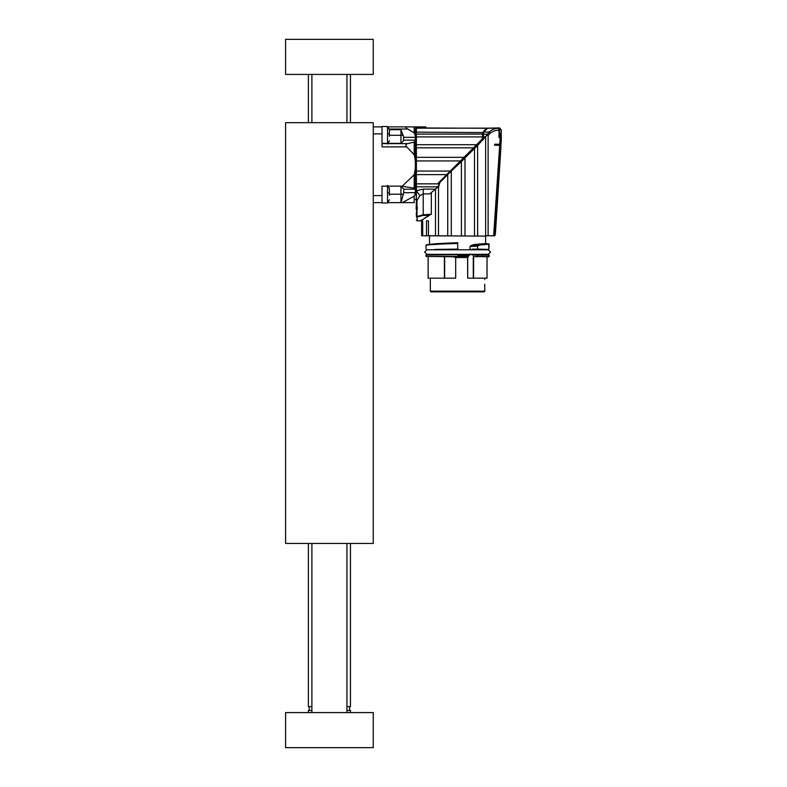 <?xml version="1.0" encoding="UTF-8"?>
<svg xmlns="http://www.w3.org/2000/svg" width="787" height="787" viewBox="0 0 787 787"><rect width="100%" height="100%" fill="white"/><g stroke="black" fill="none" stroke-linecap="round" stroke-linejoin="round"><path stroke-width="1.18" d="M389.378 195.265L389.378 188.447L387.538 185.437M389.378 199.741L387.538 202.977L387.538 186.145M373.254 202.623L382.02 202.623L382.02 186.145L382.02 202.977L387.538 202.977M389.378 136.348L389.378 129.766M389.378 140.834L387.538 144.07M387.538 143.362L387.538 126.53L389.378 129.54M387.538 126.53L382.02 126.53L382.02 143.362L400.947 143.362L403.308 141.001L403.761 137.341L400.947 129.688L389.378 129.688M484.822 291.16L430.332 291.16L431.04 291.859L484.123 291.859L484.822 291.16L484.684 284.176M470.941 254.339L472.603 255.047L477.384 254.693L472.869 254.693M437.07 254.693L445.285 254.693M448.816 254.693L457.827 254.339M484.743 279.405L484.822 278.185M428.128 256.798L428.128 278.185L455.683 278.185L455.683 257.526L453.637 256.798M455.683 257.526L467.694 257.526L467.694 278.185L467.596 257.526L470.036 254.073M487.025 278.185L487.025 256.798L487.025 278.185L467.694 278.185M457.857 255.047L457.857 256.798L426.023 256.444L426.023 255.047L457.857 254.693L426.023 255.047M457.827 249.784L457.581 242.76M457.581 243.114L426.465 244.954M457.857 256.326L468.235 256.326L469.396 255.273L457.857 255.273M486.366 255.047L485.982 254.073M472.603 255.047L477.424 255.047L477.424 256.444L489.14 256.444L489.14 255.047L488.786 256.798L473.282 256.444L473.282 278.185M426.111 245.298C426.839 244.688 437.424 244.068 457.857 243.458M434.611 249.43L457.857 249.085M470.036 249.784L470.036 246.459L471.206 245.505L474.335 244.501L485.628 243.537L485.628 236.11L429.181 235.756M429.653 244.619C430.036 244 439.421 243.37 457.827 242.75M471.079 249.784L477.611 249.085L477.63 245.603L471.374 245.81L470.164 246.459L477.424 246.213L479.185 244.806L473.725 244.983L485.982 243.832L485.943 244.531L485.982 243.832L488.776 243.842L488.816 244.541L488.776 243.842L474.335 244.501M470.036 246.459L470.164 249.784M472.574 254.693L471.079 254.339M477.611 246.213L477.611 249.085L488.786 249.43L472.603 249.085L470.941 249.784M482.647 255.273L482.834 254.073L482.608 255.283M482.923 254.073L482.923 254.89L482.864 254.073M421.635 220.183L421.635 235.756L485.628 236.11M485.628 243.488L489.13 244.196L479.617 245.052L477.847 245.898M473.528 244.678L471.206 245.505M488.776 243.842L488.786 249.43L489.13 244.196M488.786 254.693L477.384 254.693M488.786 249.43L472.603 249.085M488.117 235.756L488.117 135.413L490.675 132.767L494.679 130.721L498.997 130.032L498.604 128.281C495.053 128.311 491.993 129.481 489.425 131.783L485.638 136.672L485.638 235.756L494.925 235.756L495.456 233.001L500.837 148.487M473.361 149.619L464.999 157.902L464.999 235.756M495.908 223.095L495.112 232.972L495.79 222.426M500.955 144.237L499.656 144.237L501.014 144.237L501.152 140.194L500.011 140.076L499.735 144.237L494.679 144.237L494.679 145.29L500.965 145.29C500.798 149.52 500.798 149.52 500.965 145.29C500.798 149.52 500.798 149.52 500.965 145.29L494.502 235.756M500.866 147.759L500.847 148.34M499.735 144.237L493.665 235.756M501.24 140.165L501.23 129.875L499.548 128.045L498.604 128.045L499.656 129.147L498.997 137.44L500.011 135.472L500.011 140.076L501.24 139.732L501.014 144.237L501.24 139.279M486.946 135.374L488.117 135.413M483.179 139.653L483.179 136.968L485.638 136.672L477.63 145.398L477.63 235.756M474.502 235.756L474.502 148.595L477.63 145.398M461.398 235.756L461.398 161.601L464.999 157.902M461.398 161.601L451.285 171.054L451.285 235.756M447.734 235.756L447.734 174.606L451.285 171.054L440.051 182.289L438.487 186.558L438.487 235.756M435.496 235.756L435.496 189.067L438.487 186.558M435.496 189.067L431.325 192.569L431.325 214.28L429.604 214.762M438.369 182.977L446.741 174.606L438.369 182.977L439.018 184.758L437.857 186.834L416.382 186.834L416.382 190.661L419.805 195.717L423.229 193.897L429.741 193.897L431.325 192.569M421.999 235.756L421.999 220.852L422.688 220.852L422.688 235.756M426.485 235.756L426.485 220.852L428.472 220.852L428.472 235.756M472.574 249.43L482.805 249.43M501.23 129.875L501.201 130.75M499.656 145.29L500.965 145.29M494.679 144.237L499.656 144.237M501.162 131.941L500.011 135.472M499.656 129.147L499.656 130.032L498.997 130.032L498.997 137.44M487.251 128.507L487.586 128.153C489.888 127.868 489.888 127.868 487.586 128.153L483.808 132.127L489.12 132.127L490.212 133.219M483.523 138.807L483.523 134.223L486.917 134.223M483.179 139.899L483.179 139.161L477.601 145.3M483.179 134.429L483.808 132.127L483.238 132.836L483.179 139.161L464.96 157.803M474.177 148.153L460.326 162.014M464.743 157.597L476.814 145.516L476.322 145.024L473.508 147.828L476.322 145.024M419.805 195.717L416.982 200.439L416.382 200.41L416.382 190.661L423.229 189.136L435.418 189.136L438.959 186.155M416.382 200.41L416.382 204.718L417.376 207.689L416.382 212.136L416.392 216.71L423.229 214.762L431.325 214.28M501.26 136.397L501.25 137.912M495.289 232.913L496.095 223.046M499.656 129.324L498.604 128.045M482.854 138.492L482.372 138.965L482.48 136.918L482.411 138.935M483.179 135.138L482.48 135.944M464.35 156.987L473.508 147.828L416.382 147.828L416.382 160.941L460.405 160.941L450.292 171.054L463.533 157.813L463.051 157.341L464.35 156.987M437.857 186.834L437.06 187.522M495.958 223.095L495.466 232.863M485.668 129.432L483.651 132.108M416.382 136.918L482.48 136.918L482.48 132.57L482.48 134.095L416.382 134.095L416.382 144.7L476.637 144.7L482.48 138.719M483.041 132.305L484.674 130.052M483.021 132.344L486.651 128.153C489.022 127.868 489.022 127.868 486.651 128.153C489.022 127.868 489.022 127.868 486.651 128.153L482.48 133.239M446.741 174.606L450.292 171.054L416.382 171.054L416.382 174.606L446.741 174.606M438.684 183.853L416.382 183.853L416.382 186.834M415.329 190.326L415.91 190.434L416.382 199.868M416.382 199.367L416.382 196.77M416.382 195.274L416.382 194.704M416.382 193.022L416.382 192.362M416.205 202.977L416.382 204.581M416.382 216.612C416.382 221.314 416.382 221.314 416.382 216.612L417.08 217.32L417.602 216.917L416.392 216.71M423.229 189.136L423.229 215.392L417.602 216.917L419.028 216.13M419.992 215.815L420.652 215.658M425.108 217.783C418.891 221.826 418.891 221.826 425.108 217.783L429.072 215.392L429.072 214.762L429.771 214.762L429.417 215.372L420.415 220.852L417.08 220.852L416.382 220.153M416.982 210.582L416.982 216.258L417.602 216.917M416.205 206.037L416.205 209.46L417.287 209.303M417.376 207.689L416.382 207.561M417.13 206.568L416.382 206.568L416.382 207.709M416.382 204.718L416.382 206.568M416.382 212.136L416.854 210.975M416.205 209.46C416.205 215.382 416.205 215.382 416.205 209.46M486.651 128.153L416.382 128.153L416.382 132.127L482.48 132.57M416.382 132.127L416.382 134.095M463.051 157.341L416.382 157.341M416.382 160.941L416.382 171.054M416.382 174.606L416.382 183.853M416.382 144.7L416.382 147.828M416.382 128.596L415.329 128.596L415.329 193.435C415.329 205.014 415.329 205.014 415.329 193.435L414.178 196.199L402.285 202.623L400.947 202.623L403.761 192.677L403.761 189.175L400.947 186.145L414.178 188.103L415.329 189.175L403.761 189.175M415.91 190.434L415.329 190.434M415.329 128.596L415.329 137.341L403.761 137.341M414.178 142.034L414.178 154.754L406.722 146.874C405.295 145.162 405.649 144.08 407.774 143.637L414.178 142.034L415.329 140.745L415.329 188.949M414.178 196.199L414.178 202.623C415.861 202.623 415.861 202.623 414.178 202.623C415.861 202.623 415.861 202.623 414.178 202.623L402.285 202.623M414.178 154.754C415.861 161.404 415.861 168.074 414.178 174.753L402.285 186.145M387.814 126.884L406.722 126.884C405.295 127.14 405.649 127.858 407.774 129.029L414.178 132.846L415.329 135.925M415.329 127.238L414.178 126.884L414.178 132.846M425.846 127.937L425.846 126.884L415.29 126.884M373.254 126.884L382.02 126.884L382.02 133.898L373.254 133.898M406.722 126.884L414.178 126.884M403.515 194.212L400.947 194.212L400.947 202.623L387.814 202.623M389.378 194.212L400.947 194.212L400.947 186.145L382.02 186.145M406.722 146.874L382.02 146.874L382.02 133.898M400.947 143.362L400.947 135.295L403.308 135.295M400.947 129.688L400.947 135.295L389.378 135.295M285.592 543.453L285.592 122.674L373.254 122.674L373.254 543.453L285.592 543.453M373.254 74.411L285.592 74.411L285.592 39.35L373.254 39.35L373.254 74.411M311.888 710.484L308.386 710.484L308.386 712.589M350.461 712.589L350.461 710.484L346.949 710.484M311.888 706.628L308.386 706.628L308.386 543.453M350.461 543.453L350.461 706.628L346.949 706.628M373.254 747.65L285.592 747.65L285.592 712.589L373.254 712.589L373.254 747.65M387.538 192.608A14.028 2.568 0 0 1 389.378 193.159M387.538 133.701A14.028 2.568 0 0 1 389.378 134.243M444.655 278.185L444.655 256.798M444.389 256.798L444.389 278.185M467.694 257.526L468.334 256.444M469.505 255.391L470.164 254.073M489.14 255.047L477.611 255.047L477.384 256.798L473.282 256.444M473.597 256.67L473.597 278.185M457.857 256.444L426.023 256.444M485.126 137.213L483.179 137.479M487.586 128.153L498.604 128.153A1.053 1.053 -0 0 1 499.656 129.206M423.229 215.392L429.072 215.392M416.982 200.439L416.982 206.096L416.382 206.096M417.08 217.32L417.08 220.852M403.761 192.677L415.329 192.677M414.178 174.753L414.178 188.103M403.761 140.145L415.329 140.145M407.774 143.637L382.02 143.637M389.142 129.029L407.774 129.029M373.254 195.609L382.02 195.609M490.537 252.066L488.265 254.339L426.898 254.339L424.616 252.066L426.898 249.784L488.265 249.784L490.537 252.066M430.332 291.16L430.332 278.185M426.023 249.085L426.023 245.219L426.584 244.727L456.814 243.144M429.525 244.354L429.525 236.11M483.179 132.836L483.493 132.177C487.114 126.963 487.251 128.527 487.547 128.153L499.656 127.937L501.408 130.563M420.819 220.724L421.114 220.153M488.786 128.291L416.382 127.937M415.329 130.219L416.382 129.166M415.329 199.465L415.91 199.465M311.888 74.411L311.888 122.674M311.888 543.453L311.888 712.589M346.949 74.411L346.949 122.674M346.949 543.453L346.949 712.589M309.261 706.628L309.261 710.484M349.585 706.628L349.585 710.484M308.386 74.411L308.386 122.674M350.461 74.411L350.461 122.674"/></g></svg>
